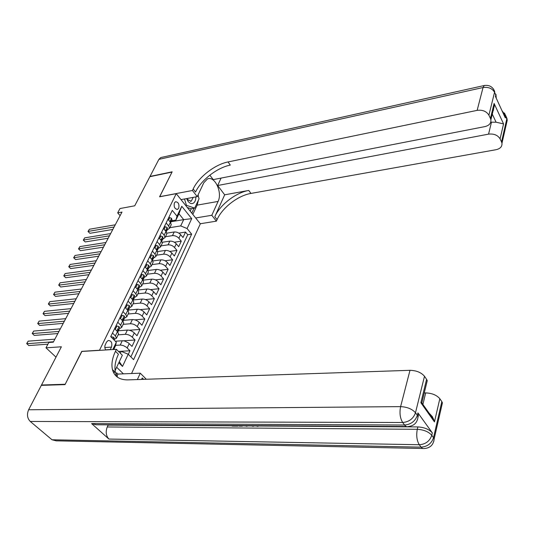 <?xml version="1.0" encoding="UTF-8"?>
<svg xmlns="http://www.w3.org/2000/svg" width="534" height="534" viewBox="0 0 534 534"><rect width="100%" height="100%" fill="white"/><g stroke="black" fill="none" stroke-linecap="round" stroke-linejoin="round"><path stroke-width="0.8" d="M174.411 202.88C173.657 206.878 174.705 209.034 177.575 209.355L178.703 208.2C179.457 204.208 178.396 202.059 175.526 201.745L174.411 202.88M131.564 373.52L200.33 223.813L176.233 193.642L99.444 350.364M176.233 193.642L159.579 196.799L172.028 172.075L149.88 176.687L134.728 205.804L119.976 208.547L117.68 212.872L120.097 215.656M41.866 385.341L41.498 385.014L61.383 346.793L45.991 347.821L56.003 357.133M81.876 351.445L65.195 384.26L41.498 385.014M170.586 213.827L167.936 219.294L170.419 222.291L168.644 225.955L169.492 228.332L167.262 229.874M168.644 225.955L166.154 222.952L163.457 228.492L165.967 231.489L164.165 235.207L165.033 237.577L162.803 239.092M164.165 235.207L161.642 232.21L158.905 237.83L161.448 240.821L159.619 244.592L160.507 246.955L158.278 248.45M159.619 244.592L157.063 241.602L154.279 247.309L156.856 250.299L155 254.124L155.915 256.474L153.679 257.949M155 254.124L152.41 251.14L149.587 256.934L152.197 259.918L150.314 263.809L151.249 266.146L149.013 267.594M150.314 263.809L147.691 260.826L144.827 266.713L147.471 269.683L145.555 273.635L146.51 275.958L144.28 277.38M145.555 273.635L142.898 270.665L139.988 276.639L142.665 279.609L140.722 283.621L141.697 285.93L139.467 287.325M140.722 283.621L138.032 280.65L135.069 286.718L137.785 289.682L135.81 293.753L136.811 296.056L134.581 297.425M135.81 293.753L133.086 290.796L130.076 296.964L132.833 299.914L130.823 304.053L131.845 306.336L129.622 307.677M130.823 304.053L128.06 301.109L125.003 307.37L127.793 310.314L125.757 314.519L126.805 316.789L124.582 318.097M125.757 314.519L122.953 311.576L119.85 317.944L122.68 320.881L120.611 325.153L121.679 327.402L119.456 328.684M120.611 325.153L117.767 322.222L114.616 328.69L117.48 331.614L118.568 333.857L118.254 334.504M128.307 354.322L129.982 350.758L118.521 351.439M115.304 341.219L122.74 340.732L124.816 341.079L128.447 342.915L132.005 346.433L135.015 340.004L123.494 340.792M118.228 330.786L127.379 330.072C129.902 330.085 132.198 331.027 134.268 332.909L137.004 335.752L139.968 329.425L129.321 330.246M123.321 320.353L132.392 319.572C134.908 319.559 137.185 320.5 139.227 322.382L141.931 325.239L144.847 319.005L134.862 319.866M128.42 310.08L137.331 309.233C139.835 309.206 142.091 310.134 144.107 312.023L146.777 314.886L149.647 308.752L140.215 309.64M133.353 299.968L142.191 299.053C144.681 299.007 146.923 299.928 148.913 301.823L151.549 304.694L154.373 298.653L145.415 299.574M138.166 290.015L146.977 289.027C149.46 288.967 151.683 289.882 153.652 291.778L156.248 294.655L159.032 288.707L150.495 289.655M143.119 280.183L151.689 279.162C154.159 279.075 156.369 279.99 158.311 281.885L160.874 284.769L163.618 278.915L155.461 279.883M148.058 270.491L156.328 269.436C158.792 269.343 160.981 270.244 162.903 272.146L165.433 275.037L168.137 269.263L160.32 270.251M152.891 260.946L160.901 259.864C163.351 259.751 165.527 260.645 167.422 262.548L169.925 265.445L172.582 259.758L165.079 260.766M157.63 251.541L165.4 250.433C167.843 250.299 169.999 251.187 171.875 253.096L174.344 256L176.968 250.399L169.752 251.421M162.269 242.276L169.839 241.134C172.268 240.994 174.411 241.875 176.267 243.784L178.703 246.688L181.286 241.168L174.338 242.202M45.991 347.821L48.821 342.494L53.3 342.167L121.986 212.085L117.68 212.872M110.231 349.703L111.486 347.107C112.467 342.915 111.372 340.699 108.215 340.465L106.486 342.12L104.898 345.692L104.818 347.761L105.632 349.984M123.381 373.84L116.666 367.259M171.24 221.697L183.696 219.628L178.95 213.78L175.926 220.081L177.001 216.17L172.275 210.369L110.738 336.614L116.319 342.247L115.558 345.685L113.729 349.49M177.001 216.17L181.76 206.271L191.713 218.66L187.08 228.539L191.646 234.139L133.593 359.649L128.22 354.236L122.506 366.431L118.788 362.76M112.807 349.543L116.319 342.247M165.453 236.709L172.469 235.627C174.892 235.474 177.028 236.348 178.87 238.257L181.286 241.168M166.822 233.144L174.211 231.976L172.469 235.627M161.028 245.874L168.07 244.839C170.506 244.699 172.656 245.58 174.518 247.489L176.968 250.399M156.542 255.179L163.611 254.184C166.054 254.064 168.217 254.952 170.106 256.861L172.582 259.758M151.983 264.617L159.079 263.676C161.535 263.569 163.718 264.464 165.62 266.366L168.137 269.263M147.357 274.196L154.48 273.308C156.943 273.214 159.145 274.122 161.074 276.025L163.618 278.915M142.665 283.921L149.807 283.087C152.283 283.013 154.5 283.928 156.455 285.823L159.032 288.707M137.899 293.8L145.068 293.019C147.558 292.966 149.787 293.88 151.763 295.776L154.373 298.653M133.059 303.826L140.255 303.105C142.752 303.065 145.001 303.993 147.004 305.882L149.647 308.752M128.147 314.012L135.362 313.345C137.872 313.325 140.142 314.259 142.164 316.148L144.847 319.005M123.154 324.352L130.396 323.751C132.919 323.751 135.202 324.692 137.251 326.574L139.968 329.425M118.081 334.858L125.35 334.317C127.88 334.337 130.183 335.285 132.258 337.168L135.015 340.004M110.745 336.627L112.494 333.036L115.377 335.953L116.472 338.189L114.256 339.437M115.631 345.358L120.677 345.051L123.321 345.585L126.404 347.24L129.982 350.758M130.863 356.899L187.728 234.74L185.545 232.076L178.837 233.124M174.211 231.976C176.627 231.823 178.757 232.697 180.592 234.606L182.995 237.517L185.545 232.076M175.926 220.081L171.654 220.796M120.304 353.221L121.198 351.345L128.22 354.236M118.581 351.499L121.198 351.345M81.769 351.345L99.337 350.264M169.812 227.678L180.706 225.915L183.696 219.628L191.713 218.66M123.421 323.791L123.741 323.137L122.68 320.881M128.507 313.251L128.827 312.59L127.793 310.314M133.513 302.878L133.84 302.204L132.833 299.914M138.446 292.665L138.773 291.985L137.785 289.682M143.299 282.613L143.633 281.925L142.665 279.609M148.072 272.714L148.412 272.013L147.471 269.683M152.777 262.968L153.118 262.261L152.197 259.918M157.41 253.363L157.757 252.649L156.856 250.299M161.976 243.904L162.323 243.184L161.448 240.821M166.475 234.593L166.828 233.859L165.967 231.489M187.728 234.74L191.646 234.139M187.08 228.539L180.706 225.915M170.907 225.408L171.26 224.674L170.419 222.291M119.302 361.678L122.506 366.431M181.76 206.271L178.95 213.78M111.506 337.395L111.766 336.854L113.875 337.361L114.356 339.224M53.507 341.773L26.767 343.702L28.162 341.159L54.882 339.17M47.92 344.196L28.776 345.545L26.7 343.569L28.162 341.159M111.766 336.854L111.025 336.907M186.653 198.588L187.948 201.151C189.623 203.361 191.372 204.068 193.188 203.267C194.977 202.179 195.865 200.056 195.844 196.899M187.134 198.494L187.801 199.689L191.199 201.231L193.215 197.38M197.947 195.15L199.055 198.802L194.676 208.126L190.998 208.767L187.307 207.506M194.676 208.126L186.439 205.296L184.497 198.982M185.652 205.436L186.439 205.296M406.274 426.506L96.18 424.77L91.628 423.596L108.916 439.061C106.026 435.831 105.472 431.799 107.241 426.973L108.102 425.111L231.889 425.832M237.884 425.865L239.038 425.872M243.784 425.898L245.954 425.912M247.309 425.925L252.008 425.952M253.677 425.958L255.446 425.972M259.337 425.992L417.868 426.92C424.31 427.32 429.129 429.303 432.326 432.874L417.935 412.895L418.629 414.19L418.009 417.228M422.608 448.48L56.257 440.837L52.012 439.776L30.258 421.459C27.241 418.282 26.693 414.391 28.622 409.772L41.318 385.361L65.014 384.614L81.709 351.452L116.405 349.323L115.471 351.285C112.233 358.14 111.232 364.241 112.454 369.601C114.356 376.483 119.462 379.914 127.773 379.888L409.992 370.309C416.42 370.489 421.246 372.478 424.49 376.27L415.485 412.749L417.341 415.312L417.935 412.895M116.405 349.323L122.339 355.257L115.104 370.569M114.583 371.671L113.862 373.193M141.57 379.42L142.224 377.959L141.603 379.42M137.365 379.567L140.262 373.179L145.882 378.806L145.669 379.28M429.076 413.129L432.413 416.74L434.456 421.907L420.865 402.729L426.586 379.34L424.49 376.27M426.586 379.34L427.253 380.662L426.446 383.953M115.451 375.402L116.659 372.832L117.914 374.06L140.262 373.179M424.256 392.931L425.698 392.904C432.019 393.164 436.732 395.107 439.829 398.718L434.456 421.907M432.326 432.874L431.772 435.27L433.528 437.7L441.825 401.635L439.829 398.718M441.825 401.635L442.426 402.816L441.738 405.827M115.471 351.285L118.428 354.236C115.224 361.084 114.236 367.185 115.477 372.545L117.674 377.338M420.865 402.729L421.807 402.856M117.914 374.06L116.712 376.617M237.256 425.565L237.784 426.125L237.99 425.565M237.784 426.125L232.136 426.092L231.602 425.531M244.111 425.598L242.076 426.152L239.285 426.132L238.751 425.571M247.008 425.618L247.215 426.179L246.041 426.172L245.847 425.611M252.716 425.651L253.583 426.219L252.395 426.212L251.547 425.645M247.215 426.179L247.422 425.618M253.583 426.219L253.79 425.651M256.6 425.671L257.141 425.671M257.128 425.705L257.608 425.678M259.617 425.685L257.795 426.312L254.591 425.658M493.416 88.918L494.678 91.534L494.564 92.269L488.904 115.19C486.487 111.292 482.562 109.684 477.142 110.364L483.036 87.543C488.363 86.808 492.208 88.384 494.564 92.269L495.812 95.005L495.459 96.46L505.284 117.867L505.618 116.412L506.819 119.029L507.227 120.31L506.399 123.935M484.945 85.387L484.211 85.527L483.036 87.543L158.898 159.352L150.007 176.44L172.155 171.821L159.679 196.779M195.658 217.965L211.811 215.282L218.086 201.431C222.685 192.447 214.668 175.372 207.392 178.983L203.801 182.762L197.246 196.639L192.44 190.491L193.174 188.969C198.661 177.081 214.882 164.492 228.018 161.949L477.142 110.364M211.811 215.282L216.397 221.149L217.078 219.634C222.171 207.779 237.957 195.564 250.953 193.428L496.046 149.707C500.278 148.719 502.254 146.563 501.967 143.239L501.546 141.957L506.926 118.294L505.738 115.698M224.674 194.81L214.808 216.724C219.941 204.869 235.768 192.614 248.784 190.444L224.674 194.81L217.665 185.512L221.083 178.082M209.842 175.145L213.22 179.618L484.939 126.591C489.184 125.523 491.167 123.267 490.886 119.83L490.432 118.415L494.09 103.456L503.555 123.901L496.079 122.206L492.281 114.102M503.555 123.901L500.084 138.867L501.546 141.957M500.084 138.867C497.748 135.122 493.91 133.547 488.563 134.134L491.467 122.186L496.079 122.206M217.665 185.512L488.563 134.134M158.898 159.352L160.687 157.583L161.642 157.37M181.006 199.623L197.246 196.639M159.626 196.712L192.44 190.491M200.277 223.746L216.397 221.149M488.904 115.19L490.432 118.415M490.679 122.339L491.467 122.186M193.174 188.969L195.557 192.026C201.011 180.145 217.184 167.596 230.308 165.093L228.018 161.949M492.909 111.539L494.324 105.745L494.09 103.456M198.147 194.73L198.408 196.659M198.408 200.17L197.153 205.129L192.807 214.394M191.786 213.113L194.082 208.227M190.191 211.117L191.326 208.707M115.204 329.284L117.033 326.04L119.109 326.568L119.569 328.443M115.457 329.264L115.644 329.738M58.987 331.4L32.307 333.576L33.682 331.067L60.342 328.831M118.121 330.873L118.795 330.052L118.221 329.064L117.967 331.768M57.852 333.543L34.289 335.419L32.227 333.463L33.682 331.067M117.033 326.04L115.858 326.134M120.47 318.591L122.213 315.394L124.255 315.941L124.702 317.843M120.664 318.571L120.804 318.931M64.38 321.188L37.767 323.597L39.122 321.121L65.715 318.658M123.294 320.22L123.941 319.412L123.374 318.411L123.12 321.108M63.232 323.364L39.723 325.446L37.68 323.504L39.122 321.121M122.213 315.394L121.044 315.501M125.657 308.058L127.306 304.921L129.321 305.488L129.755 307.404M69.694 311.122L43.147 313.765L44.476 311.329L71.009 308.632M128.38 309.74L129.014 308.932L128.454 307.924L128.193 310.621M68.526 313.331L45.076 315.621L43.047 313.698L44.476 311.329M45.076 315.621L43.047 313.698M127.306 304.921L126.144 305.034M130.757 297.692L132.325 294.608L134.314 295.202L134.722 297.131M74.927 301.216L48.447 304.073L49.755 301.677L76.222 298.76M133.387 299.42L134.001 298.626L133.453 297.605L133.193 300.295M73.739 303.452L50.35 305.935L48.334 304.033L49.755 301.677M50.35 305.935L48.334 304.033M132.325 294.608L131.164 294.735M135.776 287.492L137.265 284.462L139.227 285.069L139.614 287.012M80.08 291.451L53.667 294.528L54.962 292.165L81.355 289.034M138.313 289.268L138.913 288.473L138.373 287.439L138.326 289.682M78.878 293.72L55.549 296.397L53.547 294.501L54.962 292.165M55.549 296.397L53.547 294.501M137.265 284.462L136.11 284.595M140.689 277.42L142.124 274.469L144.06 275.097L144.434 277.053M85.16 281.832L58.813 285.123L60.088 282.786L86.415 279.449M143.165 279.269L143.746 278.481L143.219 277.44L143.019 280.043M83.945 284.135L60.676 286.992L58.687 285.116L60.088 282.786M60.676 286.992L58.687 285.116M142.124 274.469L140.976 274.609M145.522 267.494L146.91 264.63L148.819 265.278L149.18 267.247M90.159 272.36L63.886 275.844L65.148 273.548L91.401 270.01M147.938 269.416L148.505 268.635L147.985 267.587L147.825 270.131M88.931 274.683L65.722 277.72L63.746 275.858L65.148 273.548M65.722 277.72L63.746 275.858M146.91 264.63L145.769 264.784M150.274 257.722L151.629 254.938L153.512 255.606L153.852 257.588M95.092 263.022L68.893 266.706L70.128 264.437L96.314 260.705M152.644 259.724L153.198 258.943L152.684 257.889L152.55 260.365M93.85 265.378L70.702 268.582L68.739 266.74L70.128 264.437M70.702 268.582L68.739 266.74M151.629 254.938L150.481 255.098M154.96 248.096L156.268 245.393L158.131 246.081L158.458 248.076M99.951 253.817L73.819 257.688L75.04 255.459L101.153 251.534M157.276 250.172L157.817 249.398L157.31 248.33L157.203 250.746M98.69 256.2L75.608 259.577L73.659 257.742L75.04 255.459M75.608 259.577L73.659 257.742M156.268 245.393L155.134 245.567M159.573 238.618L160.847 235.995L162.676 236.696L162.99 238.705M104.737 244.746L78.678 248.804L79.886 246.601L105.926 242.503M161.835 240.761L162.363 240L161.869 238.918L161.782 241.261M103.469 247.155L80.447 250.693L78.511 248.877L79.886 246.601M80.447 250.693L78.511 248.877M160.847 235.995L159.713 236.175M164.112 229.28L165.353 226.736L167.162 227.451L167.456 229.473M109.457 235.808L83.471 240.046L84.659 237.87L110.631 233.592M166.328 231.496L166.848 230.735L166.361 229.647L166.294 231.923M108.175 238.237L85.22 241.935L83.297 240.133L84.659 237.87M85.22 241.935L83.297 240.133M165.353 226.736L164.218 226.923M168.59 220.081L169.792 217.612L171.574 218.346L171.861 220.375M114.116 226.99L88.203 231.402L89.372 229.26L115.264 224.807M170.753 222.358L171.26 221.61L170.78 220.515L170.726 222.711M112.821 229.446L89.926 233.298L88.017 231.509L89.372 229.26M89.926 233.298L88.017 231.509M169.792 217.612L168.664 217.805M169.839 241.134L168.07 244.839M165.4 250.433L163.611 254.184M160.901 259.864L159.079 263.676M156.328 269.436L154.48 273.308M151.689 279.162L149.807 283.087M146.977 289.027L145.068 293.019M142.191 299.053L140.255 303.105M137.331 309.233L135.362 313.345M132.392 319.572L130.396 323.751M127.379 330.072L125.35 334.317M122.286 340.745L120.223 345.057M129.228 343.602L127.185 347.928M180.592 234.606L178.87 238.257M176.267 243.784L174.518 247.489M171.875 253.096L170.106 256.861M167.422 262.548L165.62 266.366M162.903 272.146L161.074 276.025M158.311 281.885L156.455 285.823M153.652 291.778L151.763 295.776M148.913 301.823L147.004 305.882M144.107 312.023L142.164 316.148M139.227 322.382L137.251 326.574M134.268 332.909L132.258 337.168M117.48 331.614L115.377 335.953M105.552 349.857L110.304 349.57M104.791 347.534L111.486 347.107M113.822 337.348L113.048 338.943M142.224 377.959L143.619 379.354M52.012 439.776L421.092 447.145L419.297 444.742L108.916 439.061M91.628 423.596L404.572 425.024L402.683 422.494L30.258 421.459M433.354 418.522L433.241 419.016M28.622 409.772L400.607 406.628L409.992 370.309M107.241 426.973L417.288 429.303L417.868 426.92M422.901 404.412L425.698 392.904M417.595 419.444L418.042 416.607L417.341 415.312C415.252 421.213 410.993 424.45 404.572 425.024C405.767 426.573 407.015 427.073 408.303 426.519C414.17 425.885 417.414 422.581 418.042 416.607L418.629 414.19M400.607 406.628C399.372 412.889 400.059 418.182 402.683 422.494C409.117 421.907 413.383 418.663 415.485 412.749C412.128 408.997 407.168 406.955 400.607 406.628M433.768 441.458L434.162 438.855L433.528 437.7C431.559 443.52 427.414 446.671 421.092 447.145L422.754 448.547L424.483 448.52C430.297 447.979 433.528 444.755 434.162 438.855L442.426 402.816M417.288 429.303C416.146 435.484 416.814 440.63 419.297 444.742C425.631 444.261 429.79 441.104 431.772 435.27C428.568 431.706 423.736 429.716 417.288 429.303M214.808 216.724L217.078 219.634M248.784 190.444L250.953 193.428M503.375 113.715L505.618 116.412L505.725 115.671L502.027 110.765M504.436 113.008L506.926 118.294L507.227 120.31L501.967 143.239M495.973 97.582L495.926 94.271L496.246 98.176M160.687 157.583L484.211 85.527C489.338 84.786 492.822 86.788 494.678 91.534L494.758 91.715M197.153 205.129L218.086 201.431M119.055 326.554L116.893 331.013M117.981 329.258L118.581 329.211M124.208 315.928L122.099 320.273M123.134 318.611L123.741 318.558M129.275 305.475L127.219 309.707M128.213 308.138L128.814 308.078M134.261 295.189L132.265 299.307M133.206 297.825L133.814 297.758M139.174 285.056L137.231 289.074M138.126 287.672L138.733 287.599M144.013 275.083L142.117 278.995M142.972 277.673L143.573 277.6M148.772 265.258L146.923 269.076M147.744 267.834L148.345 267.754M153.465 255.592L151.663 259.304M152.444 258.142L153.038 258.055M158.084 246.061L156.328 249.685M157.069 248.59L157.663 248.504M162.636 236.682L160.921 240.207M161.628 239.185L162.223 239.098M167.115 227.437L165.447 230.875M166.121 229.927L166.708 229.827M171.534 218.326L169.905 221.677M170.546 220.796L171.134 220.696M176.941 209.462L177.575 209.355M118.568 333.857L116.472 338.189M123.741 323.137L121.679 327.402M128.827 312.59L126.805 316.789M133.84 302.204L131.845 306.336M138.773 291.985L136.811 296.056M143.633 281.925L141.697 285.93M148.412 272.013L146.51 275.958M153.118 262.261L151.249 266.146M157.757 252.649L155.915 256.474M162.323 243.184L160.507 246.955M166.828 233.859L165.033 237.577M171.26 224.674L169.492 228.332M114.016 339.924L114.563 338.796M187.801 199.689L187.948 201.151M190.404 201.371L191.199 201.231M115.477 372.545L112.454 369.601M427.253 380.662L421.893 402.623M421.66 402.649L433.935 419.998M494.324 105.745L490.886 119.83M493.249 110.144L493.623 110.064M117.84 332.021L118.174 331.34M118.795 330.052L119.776 328.016M123.034 321.288L123.327 320.68M123.941 319.412L124.916 317.41M128.147 310.721L128.407 310.181M129.014 308.932L129.969 306.963M133.18 300.328L133.407 299.854M134.001 298.626L134.942 296.684M138.913 288.473L139.835 286.564M143.005 280.016L143.172 279.669M143.746 278.481L144.661 276.599M148.505 268.635L149.407 266.786M153.198 258.943L154.079 257.121M157.817 249.398L158.685 247.602M162.363 240L163.224 238.224M166.848 230.735L167.689 228.993M171.26 221.61L172.095 219.888"/></g></svg>
